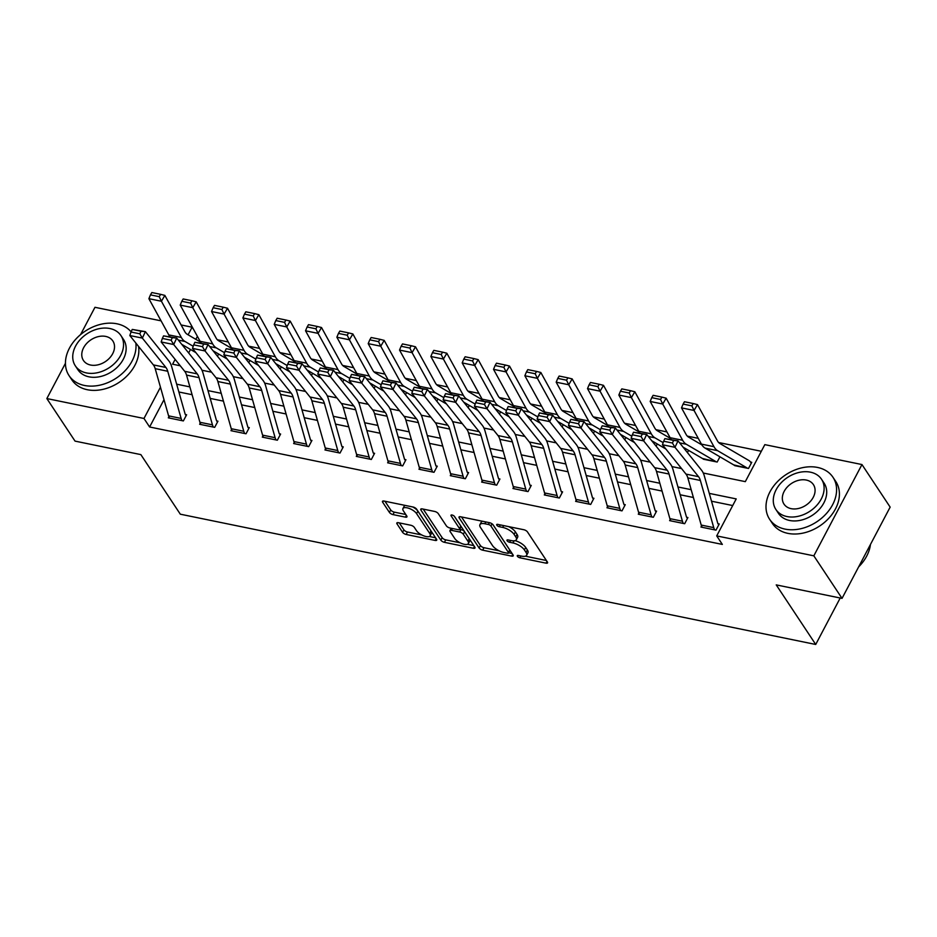 <?xml version="1.0" encoding="UTF-8"?>
<svg xmlns="http://www.w3.org/2000/svg" width="937" height="937" viewBox="0 0 937 937"><rect width="100%" height="100%" fill="white"/><g stroke="black" fill="none" stroke-linecap="round" stroke-linejoin="round"><path stroke-width="1.41" d="M517.4 556.273A2.085 0.832 -152.2 0 0 519.894 557.796L546.037 563.16A2.987 1.195 -152.2 0 0 547.571 562.879A2.987 1.195 -152.2 0 0 547.384 561.989L527.461 531.923A2.987 1.195 -152.2 0 0 523.888 529.745L497.746 524.38A2.085 0.832 -152.2 0 0 496.68 524.579A2.085 0.832 -152.2 0 0 496.809 525.2A2.085 0.832 -152.2 0 0 499.304 526.723L502.689 527.414A9.546 3.807 -152.2 0 1 514.097 534.383L515.76 536.889A9.546 3.807 -152.2 0 1 516.334 539.724A9.546 3.807 -152.2 0 1 511.426 540.614L508.053 539.923A2.085 0.832 -152.2 0 0 506.976 540.122A2.085 0.832 -152.2 0 0 507.104 540.743A2.085 0.832 -152.2 0 0 509.599 542.265L512.984 542.956A9.546 3.807 -152.2 0 1 524.392 549.914L526.055 552.42A9.546 3.807 -152.2 0 1 526.629 555.266A9.546 3.807 -152.2 0 1 521.722 556.156L518.348 555.465A2.085 0.832 -152.2 0 0 517.271 555.653A2.085 0.832 -152.2 0 0 517.4 556.273M398.366 522.705A2.987 1.195 -152.2 0 0 396.831 522.987A2.987 1.195 -152.2 0 0 397.007 523.865L402.605 532.31A2.987 1.195 -152.2 0 0 406.166 534.477L435.201 540.438A2.987 1.195 -152.2 0 0 436.736 540.157A2.987 1.195 -152.2 0 0 436.548 539.267L416.625 509.189A2.987 1.195 -152.2 0 0 413.053 507.022L384.029 501.061A2.987 1.195 -152.2 0 0 382.495 501.342A2.987 1.195 -152.2 0 0 382.671 502.232L389.429 512.422A2.987 1.195 -152.2 0 0 392.99 514.6L405.416 517.142A2.987 1.195 -152.2 0 0 406.951 516.873A2.987 1.195 -152.2 0 0 406.775 515.982L403.425 510.923A7.988 3.186 -152.2 0 1 402.945 508.557A7.988 3.186 -152.2 0 1 409.223 508.44A7.988 3.186 -152.2 0 1 416.578 513.628L429.708 533.422A7.988 3.186 -152.2 0 1 430.188 535.8A7.988 3.186 -152.2 0 1 423.899 535.905A7.988 3.186 -152.2 0 1 416.543 530.729L414.353 527.426A2.987 1.195 -152.2 0 0 410.793 525.247L398.366 522.705M703.265 473.021L745.313 481.641L764.826 444.642L861.958 464.553L890.15 507.116L842.035 598.38L776.234 584.887L815.717 644.469L180.314 514.19L140.843 454.609L75.042 441.116L46.85 398.565L65.438 363.31M842.035 598.38L813.831 555.828L716.711 535.905L736.213 498.906L709.286 493.389M163.998 399.701L149.615 426.991L722.345 544.42L716.711 535.905M149.615 426.991L143.982 418.476L46.85 398.565M479.112 547.993A2.987 1.195 -152.2 0 0 482.684 550.171L511.719 556.121A2.987 1.195 -152.2 0 0 513.242 555.84A2.987 1.195 -152.2 0 0 513.066 554.962L493.143 524.884A2.987 1.195 -152.2 0 0 489.571 522.705L460.535 516.755A2.987 1.195 -152.2 0 0 459.001 517.037A2.987 1.195 -152.2 0 0 459.189 517.915L479.112 547.993L480.412 545.533A2.987 1.195 -152.2 0 0 483.984 547.7L499.14 550.815M473.454 548.274L444.419 542.324A2.987 1.195 -152.2 0 1 440.858 540.145L420.924 510.079A2.987 1.195 -152.2 0 1 420.748 509.189A2.987 1.195 -152.2 0 1 422.282 508.908L434.709 511.461A2.987 1.195 -152.2 0 1 438.27 513.628L446.352 525.833A2.987 1.195 -152.2 0 0 449.924 528L458.17 529.698A2.987 1.195 -152.2 0 0 459.704 529.417A2.987 1.195 -152.2 0 0 459.517 528.527L451.107 515.83A2.085 0.832 -152.2 0 1 450.978 515.209A2.085 0.832 -152.2 0 1 452.63 515.186A2.085 0.832 -152.2 0 1 454.55 516.533L474.813 547.114A2.987 1.195 -152.2 0 1 474.989 548.004A2.987 1.195 -152.2 0 1 473.454 548.274L474.403 546.494M732.711 505.547L711.499 501.201M693.392 497.488L680.168 494.771M662.061 491.058L648.837 488.353M630.73 484.64L617.506 481.923M599.399 478.21L586.175 475.504M568.068 471.791L554.845 469.074M536.737 465.361L523.514 462.655M505.406 458.943L492.183 456.225M474.075 452.512L460.852 449.807M442.744 446.094L429.521 443.377M411.413 439.664L398.19 436.958M380.082 433.245L366.859 430.54M348.751 426.827L335.528 424.11M317.42 420.397L304.197 417.691M286.09 413.978L272.866 411.261M254.759 407.548L241.535 404.843M223.428 401.13L210.204 398.412M192.097 394.7L178.873 391.994M701.52 525.973L700.958 527.051L715.997 530.131L719.241 523.97L717.988 523.713L718.761 524.884M670.189 519.555L669.627 520.632L684.666 523.713L687.91 517.54L686.657 517.283L687.43 518.454M638.858 513.125L638.296 514.202L653.335 517.283L656.579 511.122L655.326 510.864L656.099 512.035M607.527 506.706L606.965 507.784L622.004 510.864L625.248 504.692L623.995 504.446L624.768 505.605M576.196 500.276L575.634 501.354L590.673 504.434L593.917 498.273L592.664 498.015L593.437 499.187M544.865 493.858L544.303 494.935L559.342 498.015L562.587 491.855L561.333 491.597L562.106 492.757M513.535 487.427L512.972 488.505L528.011 491.597L531.256 485.425L530.002 485.167L530.775 486.338M482.204 481.009L481.641 482.087L496.68 485.167L499.925 479.006L498.671 478.748L499.444 479.908M450.873 474.579L450.299 475.656L465.349 478.748L468.594 472.576L467.34 472.318L468.113 473.49M419.542 468.16L418.968 469.238L434.007 472.318L437.263 466.157L436.01 465.9L436.783 467.059M388.211 461.73L387.637 462.808L402.676 465.9L405.932 459.727L404.679 459.47L405.452 460.641M356.88 455.312L356.306 456.389L371.345 459.47L374.601 453.309L373.348 453.051L374.121 454.211M325.549 448.882L324.975 449.959L340.014 453.051L343.27 446.879L342.017 446.621L342.79 447.792M294.218 442.463L293.644 443.541L308.683 446.621L311.939 440.46L310.686 440.203L311.459 441.362M262.887 436.045L262.313 437.122L277.352 440.203L280.608 434.03L279.355 433.772L280.128 434.944M231.556 429.614L230.982 430.692L246.021 433.772L249.277 427.612L248.024 427.354L248.797 428.525M200.225 423.196L199.651 424.274L214.69 427.354L217.946 421.181L216.693 420.924L217.466 422.095M168.894 416.766L168.32 417.843L183.359 420.924L186.615 414.763L185.362 414.505L186.135 415.677M761.324 451.283L718.632 442.522M698.264 438.352L687.301 436.103M666.933 431.922L655.97 429.673M635.602 425.503L624.639 423.255M604.271 419.085L593.308 416.836M572.94 412.655L561.977 410.406M541.609 406.236L530.647 403.988M510.278 399.806L499.316 397.557M478.948 393.388L467.985 391.139M447.617 386.958L436.654 384.709M416.286 380.539L405.323 378.29M384.955 374.109L373.992 371.86M353.624 367.691L342.661 365.442M322.293 361.26L311.33 359.012M290.962 354.842L279.999 352.593M259.631 348.412L248.668 346.163M228.3 341.993L217.337 339.744M197.402 336.36L195.833 339.346M190.492 349.466L188.653 352.956M733.73 464.893L748.499 468.465L751.755 462.304L750.502 462.046A10.647 5.751 101.6 0 0 749.073 460.629L719.839 443.494A15.203 8.21 -78.4 0 1 717.414 440.835L697.491 404.608L694.048 410.453L713.959 446.68A22.804 12.322 101.6 0 0 717.613 450.674L746.848 467.809A3.045 1.64 -78.4 0 1 747.246 468.207L734.713 465.642A3.045 1.64 -78.4 0 0 734.315 465.244L705.081 448.109A22.804 12.322 101.6 0 1 701.426 444.115L681.515 407.888L683.096 404.081L691.869 405.873L693.239 403.542L684.467 401.739L683.096 404.081M719.932 456.811L717.168 462.046L702.399 458.474M688.601 450.381L687.442 452.594M657.27 443.962L656.099 446.176M625.939 437.544L624.768 439.746M594.608 431.114L593.437 433.327M563.278 424.695L562.106 426.909M531.947 418.265L530.775 420.479M500.616 411.847L499.444 414.06M469.285 405.416L468.113 407.63M437.954 398.998L436.783 401.212M406.623 392.568L405.452 394.782M375.292 386.149L374.121 388.363M343.961 379.719L342.79 381.933M312.63 373.301L311.459 375.514M281.299 366.871L280.128 369.084M249.968 360.452L248.797 362.666M218.637 354.022L217.466 356.236M815.717 644.469L840.208 598.005M861.958 464.553L813.831 555.828M80.582 334.591L94.965 307.301L161.082 320.852M181.122 324.963L192.097 327.212L188.091 334.802M193.748 329.707L192.097 327.212M175.125 359.398L172.584 364.212L180.255 365.781M201.97 370.244L211.586 372.212M233.301 376.662L242.917 378.63M264.632 383.092L274.248 385.06M295.963 389.511L305.579 391.479M327.294 395.929L336.91 397.909M358.625 402.36L368.241 404.327M389.956 408.778L399.572 410.757M421.287 415.208L430.903 417.176M452.618 421.627L462.234 423.606M483.949 428.057L493.565 430.024M515.28 434.475L524.896 436.455M546.611 440.905L556.227 442.873M577.942 447.324L587.558 449.303M609.273 453.754L618.888 455.722M640.603 460.172L650.219 462.152M671.934 466.603L681.55 468.57M160.461 387.215L143.982 418.476M691.166 489.676L677.955 486.971M659.835 483.246L646.624 480.54M628.504 476.828L615.293 474.122M597.174 470.409L583.962 467.692M565.843 463.979L552.631 461.273M534.512 457.561L521.3 454.843M503.181 451.13L489.969 448.425M471.85 444.712L458.638 441.995M440.519 438.282L427.307 435.576M409.188 431.863L395.976 429.146M377.857 425.433L364.645 422.728M346.526 419.015L333.314 416.297M315.195 412.585L301.983 409.879M283.864 406.166L270.652 403.449M252.533 399.736L239.322 397.03M221.202 393.317L207.991 390.612M189.871 386.887L176.66 384.182M526.629 555.266L527.929 552.795A9.546 3.807 -152.2 0 0 527.355 549.96L526.055 552.42M515.045 540.661A9.546 3.807 -152.2 0 1 525.692 547.454L527.355 549.96M516.334 539.724L517.634 537.252A9.546 3.807 -152.2 0 0 517.06 534.418L515.76 536.889M508.732 526.641A9.546 3.807 -152.2 0 1 515.397 531.911L517.06 534.418M525.376 556.191L546.4 560.502M461.472 516.943L480.412 545.533M508.674 552.771L512.082 553.462M507.456 553.228A2.085 0.832 -152.2 0 0 508.533 553.029A2.085 0.832 -152.2 0 0 508.404 552.408L490.918 526.008A2.085 0.832 -152.2 0 0 488.411 524.486L484.851 523.76A9.546 3.807 -152.2 0 0 479.943 524.65A9.546 3.807 -152.2 0 0 480.517 527.496L492.475 545.533A9.546 3.807 -152.2 0 0 503.895 552.502L507.456 553.228M508.533 553.029L509.833 550.569A2.085 0.832 -152.2 0 0 509.705 549.949L508.404 552.408M492.874 524.544L509.705 549.949M482.496 521.253A9.546 3.807 -152.2 0 0 481.243 522.19L479.943 524.65M473.817 545.615L467.422 544.303M460.172 542.816L445.731 539.864L444.419 542.324M423.219 509.107L442.159 537.686A2.987 1.195 -152.2 0 0 445.731 539.864M459.704 529.417L461.004 526.945A2.987 1.195 -152.2 0 0 460.817 526.067L454.316 516.252M454.738 538.482A7.988 3.186 -152.2 0 0 462.105 543.671A7.988 3.186 -152.2 0 0 468.383 543.554A7.988 3.186 -152.2 0 0 467.903 541.188L463.288 534.207A2.987 1.195 -152.2 0 0 459.716 532.029L451.47 530.342A2.987 1.195 -152.2 0 0 449.936 530.623A2.987 1.195 -152.2 0 0 450.123 531.513L454.738 538.482M468.383 543.554L469.683 541.094A7.988 3.186 -152.2 0 0 469.203 538.716L467.903 541.188M459.751 529.311L461.016 529.569A2.987 1.195 -152.2 0 1 464.588 531.747L469.203 538.716M430.188 535.8L431.488 533.329A7.988 3.186 -152.2 0 0 431.008 530.963L429.708 533.422M412.69 506.94A7.988 3.186 -152.2 0 1 417.89 511.157L431.008 530.963M405.077 505.383A7.988 3.186 -152.2 0 0 404.245 506.085L402.945 508.557M384.966 501.26L390.729 509.962A2.987 1.195 -152.2 0 0 394.29 512.129L405.78 514.483M399.303 522.893L403.906 529.838A2.987 1.195 -152.2 0 0 407.466 532.017L421.732 534.945M429.345 536.503L435.564 537.779M751.275 463.218L750.502 462.046M691.869 405.873L694.048 410.453L681.515 407.888M693.239 403.542L697.491 404.608M701.216 525.06L713.748 527.636A10.647 5.751 -78.4 0 0 714.744 529.873L702.211 527.308A10.647 5.751 -78.4 0 1 701.216 525.06L687.828 477.882A15.203 8.21 101.6 0 0 685.989 474.099L662.447 444.747L674.98 447.312L672.426 443.014L673.644 440.437L664.872 438.633L663.654 441.222L672.426 443.014M664.872 438.633L678.025 440.858L701.555 470.21A22.804 12.322 -78.4 0 1 704.319 475.891L717.707 523.069A3.045 1.64 101.6 0 0 717.988 523.713M673.644 440.437L678.025 440.858L674.98 447.312L698.522 476.664A15.203 8.21 101.6 0 1 700.361 480.458L713.748 527.636M663.654 441.222L662.447 444.747M701.918 444.934L688.508 437.075A15.203 8.21 -78.4 0 1 686.083 434.417L666.16 398.19L662.717 404.034L682.628 440.261A22.804 12.322 101.6 0 0 686.282 444.243L715.517 461.379A3.045 1.64 -78.4 0 1 715.915 461.789L703.382 459.224A3.045 1.64 -78.4 0 0 702.984 458.814L683.05 447.136M660.538 399.455L661.909 397.112L653.136 395.32L651.754 397.651L660.538 399.455L662.717 404.034L650.184 401.458L670.096 437.684A22.804 12.322 101.6 0 0 671.279 439.476M650.184 401.458L651.754 397.651M661.909 397.112L666.16 398.19M670.587 438.516L657.177 430.645A15.203 8.21 -78.4 0 1 654.752 427.986L634.829 391.76L631.386 397.604L651.297 433.831A22.804 12.322 101.6 0 0 654.951 437.825L663.173 442.639M651.719 440.706L665.856 448.999M629.196 393.025L630.578 390.694L621.805 388.89L620.423 391.233L629.196 393.025L631.386 397.604L618.853 395.039L638.765 431.266A22.804 12.322 101.6 0 0 639.948 433.046M618.853 395.039L620.423 391.233M630.578 390.694L634.829 391.76M639.257 432.086L625.846 424.227A15.203 8.21 -78.4 0 1 623.421 421.568L603.498 385.341L600.055 391.186L619.966 427.413A22.804 12.322 101.6 0 0 623.62 431.407L631.843 436.22M620.388 434.288L634.525 442.569M597.865 386.606L599.247 384.264L590.474 382.472L589.092 384.802L597.865 386.606L600.055 391.186L587.522 388.609L607.434 424.836A22.804 12.322 101.6 0 0 608.617 426.628M587.522 388.609L589.092 384.802M599.247 384.264L603.498 385.341M669.885 518.641L682.417 521.206A10.647 5.751 -78.4 0 0 683.413 523.455L670.88 520.89A10.647 5.751 -78.4 0 1 669.885 518.641L656.497 471.463A15.203 8.21 101.6 0 0 654.658 467.668L631.116 438.317L643.649 440.894L641.095 436.595L642.313 434.007L633.541 432.215L632.323 434.791L641.095 436.595M633.541 432.215L646.694 434.428L670.224 463.78A22.804 12.322 -78.4 0 1 672.989 469.472L686.376 516.65A3.045 1.64 101.6 0 0 686.657 517.283M642.313 434.007L646.694 434.428L643.649 440.894L667.191 470.245A15.203 8.21 101.6 0 1 669.03 474.028L682.417 521.206M632.323 434.791L631.116 438.317M638.554 512.211L651.086 514.788A10.647 5.751 -78.4 0 0 652.082 517.025L639.549 514.46A10.647 5.751 -78.4 0 1 638.554 512.211L625.166 465.033A15.203 8.21 101.6 0 0 623.328 461.25L599.785 431.898L612.318 434.463L609.764 430.165L610.983 427.588L602.21 425.785L600.992 428.373L609.764 430.165M602.21 425.785L615.363 428.01L638.893 457.361A22.804 12.322 -78.4 0 1 641.658 463.042L655.045 510.22A3.045 1.64 101.6 0 0 655.326 510.864M610.983 427.588L615.363 428.01L612.318 434.463L635.86 463.815A15.203 8.21 101.6 0 1 637.699 467.61L651.086 514.788M600.992 428.373L599.785 431.898M607.223 505.793L619.755 508.358A10.647 5.751 -78.4 0 0 620.751 510.606L608.218 508.041A10.647 5.751 -78.4 0 1 607.223 505.793L593.835 458.615A15.203 8.21 101.6 0 0 591.997 454.82L568.454 425.468L580.987 428.045L578.434 423.747L579.652 421.158L570.879 419.366L569.661 421.943L578.434 423.747M570.879 419.366L584.032 421.591L607.563 450.943A22.804 12.322 -78.4 0 1 610.327 456.624L623.714 503.801A3.045 1.64 101.6 0 0 623.995 504.446M579.652 421.158L584.032 421.591L580.987 428.045L604.529 457.397A15.203 8.21 101.6 0 1 606.368 461.18L619.755 508.358M569.661 421.943L568.454 425.468M607.926 425.667L594.515 417.797A15.203 8.21 -78.4 0 1 592.09 415.138L572.167 378.911L568.724 384.756L588.635 420.982A22.804 12.322 101.6 0 0 592.289 424.976L600.512 429.79M589.057 427.858L603.194 436.15M566.534 380.188L567.916 377.845L559.143 376.042L557.761 378.384L566.534 380.188L568.724 384.756L556.191 382.191L576.103 418.417A22.804 12.322 101.6 0 0 577.286 420.209M556.191 382.191L557.761 378.384M567.916 377.845L572.167 378.911M575.892 499.374L588.424 501.939A10.647 5.751 -78.4 0 0 589.42 504.188L576.887 501.611A10.647 5.751 -78.4 0 1 575.892 499.374L562.505 452.184A15.203 8.21 101.6 0 0 560.666 448.401L537.124 419.05L549.656 421.615L547.103 417.316L548.321 414.74L539.548 412.936L538.33 415.524L547.103 417.316M539.548 412.936L552.701 415.161L576.232 444.513A22.804 12.322 -78.4 0 1 578.996 450.193L592.383 497.371A3.045 1.64 101.6 0 0 592.664 498.015M548.321 414.74L552.701 415.161L549.656 421.615L573.198 450.966A15.203 8.21 101.6 0 1 575.037 454.761L588.424 501.939M538.33 415.524L537.124 419.05M858.643 566.873A38.007 28.169 -33.5 0 0 870.461 544.467M785.042 529.112A38.007 28.169 -33.5 0 0 825.977 514.015A38.007 28.169 -33.5 0 0 832.981 477.284A38.007 28.169 -33.5 0 0 817.556 467.446A38.007 28.169 -33.5 0 0 776.621 482.532A38.007 28.169 -33.5 0 0 769.617 519.274A38.007 28.169 -33.5 0 0 785.042 529.112M769.617 519.274L772.439 523.525A38.007 28.169 -33.5 0 0 787.865 533.364A38.007 28.169 -33.5 0 0 828.8 518.266A38.007 28.169 -33.5 0 0 835.804 481.536L832.981 477.284M821.515 479.24L824.115 483.164A27.372 20.274 146.5 0 1 819.067 509.611A27.372 20.274 146.5 0 1 789.598 520.48A27.372 20.274 146.5 0 1 778.483 513.394L775.895 509.482A27.372 20.274 -33.5 0 0 786.998 516.556A27.372 20.274 -33.5 0 0 816.478 505.687A27.372 20.274 -33.5 0 0 821.515 479.24A27.372 20.274 -33.5 0 0 810.411 472.166A27.372 20.274 -33.5 0 0 780.931 483.023A27.372 20.274 -33.5 0 0 775.895 509.482M806.242 480.049A17.639 13.071 -33.5 0 0 787.256 487.053A17.639 13.071 -33.5 0 0 784 504.106A17.639 13.071 -33.5 0 0 791.156 508.662A17.639 13.071 -33.5 0 0 810.154 501.658A17.639 13.071 -33.5 0 0 813.41 484.616A17.639 13.071 -33.5 0 0 806.242 480.049M131.098 331.862A38.007 28.169 -33.5 0 0 116.996 323.804A38.007 28.169 -33.5 0 0 76.061 338.901A38.007 28.169 -33.5 0 0 69.057 375.632A38.007 28.169 -33.5 0 0 84.482 385.47A38.007 28.169 -33.5 0 0 120.604 374.917A38.007 28.169 -33.5 0 0 135.842 343.047M69.057 375.632L71.868 379.883A38.007 28.169 -33.5 0 0 87.305 389.722A38.007 28.169 -33.5 0 0 123.871 378.806A38.007 28.169 -33.5 0 0 138.535 346.409M120.955 335.61L123.555 339.522A27.372 20.274 146.5 0 1 118.507 365.969A27.372 20.274 146.5 0 1 89.027 376.838A27.372 20.274 146.5 0 1 77.923 369.752L75.335 365.84A27.372 20.274 -33.5 0 0 86.438 372.926A27.372 20.274 -33.5 0 0 115.907 362.057A27.372 20.274 -33.5 0 0 120.955 335.61A27.372 20.274 -33.5 0 0 109.852 328.524A27.372 20.274 -33.5 0 0 80.371 339.393A27.372 20.274 -33.5 0 0 75.335 365.84M105.682 336.418A17.639 13.071 -33.5 0 0 86.696 343.422A17.639 13.071 -33.5 0 0 83.44 360.464A17.639 13.071 -33.5 0 0 90.596 365.032A17.639 13.071 -33.5 0 0 109.594 358.028A17.639 13.071 -33.5 0 0 112.85 340.974A17.639 13.071 -33.5 0 0 105.682 336.418M576.595 419.237L563.184 411.378A15.203 8.21 -78.4 0 1 560.759 408.719L540.836 372.493L537.393 378.337L557.304 414.564A22.804 12.322 101.6 0 0 560.958 418.558L569.181 423.372M557.726 421.439L571.863 429.72M535.203 373.758L536.585 371.415L527.812 369.623L526.43 371.954L535.203 373.758L537.393 378.337L524.861 375.76L544.772 411.987A22.804 12.322 101.6 0 0 545.955 413.779M524.861 375.76L526.43 371.954M536.585 371.415L540.836 372.493M545.264 412.819L531.853 404.96A15.203 8.21 -78.4 0 1 529.428 402.289L509.505 366.062L506.062 371.907L525.973 408.134A22.804 12.322 101.6 0 0 529.628 412.128L537.85 416.942M526.395 415.009L540.532 423.301M503.872 367.339L505.254 364.997L496.481 363.193L495.099 365.535L503.872 367.339L506.062 371.907L493.53 369.342L513.441 405.569A22.804 12.322 101.6 0 0 514.624 407.361M493.53 369.342L495.099 365.535M505.254 364.997L509.505 366.062M513.933 406.389L500.522 398.53A15.203 8.21 -78.4 0 1 498.097 395.871L478.175 359.644L474.731 365.489L494.642 401.715A22.804 12.322 101.6 0 0 498.297 405.709L506.519 410.523M495.064 408.591L509.201 416.871M472.541 360.909L473.923 358.578L465.15 356.774L463.768 359.117L472.541 360.909L474.731 365.489L462.199 362.924L482.11 399.139A22.804 12.322 101.6 0 0 483.293 400.931M462.199 362.924L463.768 359.117M473.923 358.578L478.175 359.644M482.602 399.97L469.191 392.111A15.203 8.21 -78.4 0 1 466.767 389.441L446.844 353.226L443.4 359.058L463.311 395.285A22.804 12.322 101.6 0 0 466.966 399.279L475.188 404.093M463.733 402.16L477.87 410.453M441.21 354.491L442.592 352.148L433.819 350.356L432.437 352.687L441.21 354.491L443.4 359.058L430.868 356.493L450.779 392.72A22.804 12.322 101.6 0 0 451.962 394.512M430.868 356.493L432.437 352.687M442.592 352.148L446.844 353.226M451.271 393.54L437.86 385.681A15.203 8.21 -78.4 0 1 435.436 383.022L415.513 346.795L412.069 352.64L431.98 388.867A22.804 12.322 101.6 0 0 435.635 392.861L443.857 397.675M432.402 395.742L446.539 404.023M409.879 348.06L411.261 345.73L402.488 343.926L401.106 346.268L409.879 348.06L412.069 352.64L399.537 350.075L419.448 386.29A22.804 12.322 101.6 0 0 420.631 388.082M399.537 350.075L401.106 346.268M411.261 345.73L415.513 346.795M544.561 492.944L557.093 495.509A10.647 5.751 -78.4 0 0 558.089 497.758L545.557 495.193A10.647 5.751 -78.4 0 1 544.561 492.944L531.174 445.766A15.203 8.21 101.6 0 0 529.335 441.983L505.793 412.631L518.325 415.196L515.772 410.898L516.99 408.309L508.217 406.517L506.999 409.094L515.772 410.898M508.217 406.517L521.37 408.743L544.901 438.094A22.804 12.322 -78.4 0 1 547.665 443.775L561.052 490.953A3.045 1.64 101.6 0 0 561.333 491.597M516.99 408.309L521.37 408.743L518.325 415.196L541.867 444.548A15.203 8.21 101.6 0 1 543.706 448.331L557.093 495.509M506.999 409.094L505.793 412.631M513.23 486.526L525.762 489.091A10.647 5.751 -78.4 0 0 526.758 491.339L514.226 488.763A10.647 5.751 -78.4 0 1 513.23 486.526L499.843 439.336A15.203 8.21 101.6 0 0 498.004 435.553L474.462 406.201L486.994 408.766L484.441 404.468L485.659 401.891L476.886 400.087L475.668 402.676L484.441 404.468M476.886 400.087L490.039 402.313L513.57 431.664A22.804 12.322 -78.4 0 1 516.334 437.345L529.721 484.523A3.045 1.64 101.6 0 0 530.002 485.167M485.659 401.891L490.039 402.313L486.994 408.766L510.536 438.118A15.203 8.21 101.6 0 1 512.375 441.913L525.762 489.091M475.668 402.676L474.462 406.201M481.899 480.095L494.431 482.672A10.647 5.751 -78.4 0 0 495.427 484.909L482.895 482.344A10.647 5.751 -78.4 0 1 481.899 480.095L468.512 432.917A15.203 8.21 101.6 0 0 466.673 429.134L443.131 399.783L455.663 402.348L453.11 398.049L454.328 395.461L445.555 393.669L444.337 396.246L453.11 398.049M445.555 393.669L458.708 395.894L482.239 425.246A22.804 12.322 -78.4 0 1 485.003 430.926L498.39 478.104A3.045 1.64 101.6 0 0 498.671 478.748M454.328 395.461L458.708 395.894L455.663 402.348L479.205 431.699A15.203 8.21 101.6 0 1 481.044 435.482L494.431 482.672M444.337 396.246L443.131 399.783M450.568 473.677L463.101 476.242A10.647 5.751 -78.4 0 0 464.096 478.491L451.552 475.914A10.647 5.751 -78.4 0 1 450.568 473.677L437.181 426.499A15.203 8.21 101.6 0 0 435.342 422.704L411.8 393.353L424.332 395.929L421.779 391.631L422.997 389.042L414.224 387.239L413.006 389.827L421.779 391.631M414.224 387.239L427.377 389.464L450.908 418.816A22.804 12.322 -78.4 0 1 453.672 424.496L467.059 471.674A3.045 1.64 101.6 0 0 467.34 472.318M422.997 389.042L427.377 389.464L424.332 395.929L447.874 425.281A15.203 8.21 101.6 0 1 449.713 429.064L463.101 476.242M413.006 389.827L411.8 393.353M419.237 467.247L431.77 469.824A10.647 5.751 -78.4 0 0 432.753 472.061L420.221 469.496A10.647 5.751 -78.4 0 1 419.237 467.247L405.85 420.069A15.203 8.21 101.6 0 0 404.011 416.286L380.469 386.934L393.001 389.499L390.448 385.201L391.666 382.624L382.893 380.82L381.675 383.409L390.448 385.201M382.893 380.82L396.046 383.046L419.577 412.397A22.804 12.322 -78.4 0 1 422.341 418.078L435.728 465.256A3.045 1.64 101.6 0 0 436.01 465.9M391.666 382.624L396.046 383.046L393.001 389.499L416.543 418.851A15.203 8.21 101.6 0 1 418.382 422.634L431.77 469.824M381.675 383.409L380.469 386.934M419.94 387.122L406.529 379.262A15.203 8.21 -78.4 0 1 404.105 376.592L384.182 340.377L380.738 346.21L400.649 382.437A22.804 12.322 101.6 0 0 404.304 386.431L412.526 391.256M401.071 389.312L415.208 397.604M378.548 341.642L379.93 339.299L371.157 337.507L369.775 339.838L378.548 341.642L380.738 346.21L368.206 343.645L388.117 379.872A22.804 12.322 101.6 0 0 389.3 381.664M368.206 343.645L369.775 339.838M379.93 339.299L384.182 340.377M387.906 460.828L400.439 463.393A10.647 5.751 -78.4 0 0 401.423 465.642L388.89 463.065A10.647 5.751 -78.4 0 1 387.906 460.828L374.519 413.65A15.203 8.21 101.6 0 0 372.68 409.856L349.138 380.504L361.67 383.081L359.117 378.782L360.335 376.194L351.562 374.402L350.344 376.979L359.117 378.782M351.562 374.402L364.716 376.615L388.246 405.967A22.804 12.322 -78.4 0 1 391.01 411.648L404.397 458.825A3.045 1.64 101.6 0 0 404.679 459.47M360.335 376.194L364.716 376.615L361.67 383.081L385.212 412.432A15.203 8.21 101.6 0 1 387.051 416.215L400.439 463.393M350.344 376.979L349.138 380.504M388.609 380.691L375.198 372.832A15.203 8.21 -78.4 0 1 372.774 370.174L352.851 333.947L349.407 339.791L369.319 376.018A22.804 12.322 101.6 0 0 372.973 380.012L381.195 384.826M369.74 382.893L383.877 391.174M347.217 335.212L348.599 332.881L339.826 331.077L338.444 333.42L347.217 335.212L349.407 339.791L336.875 337.226L356.786 373.441A22.804 12.322 101.6 0 0 357.969 375.233M336.875 337.226L338.444 333.42M348.599 332.881L352.851 333.947M356.575 454.398L369.108 456.975A10.647 5.751 -78.4 0 0 370.092 459.212L357.559 456.647A10.647 5.751 -78.4 0 1 356.575 454.398L343.188 407.22A15.203 8.21 101.6 0 0 341.349 403.437L317.807 374.086L330.339 376.651L327.786 372.352L329.004 369.775L320.231 367.972L319.013 370.56L327.786 372.352M320.231 367.972L333.385 370.197L356.915 399.549A22.804 12.322 -78.4 0 1 359.679 405.229L373.067 452.407A3.045 1.64 101.6 0 0 373.348 453.051M329.004 369.775L333.385 370.197L330.339 376.651L353.881 406.002A15.203 8.21 101.6 0 1 355.72 409.797L369.108 456.975M319.013 370.56L317.807 374.086M357.278 374.273L343.867 366.414A15.203 8.21 -78.4 0 1 341.443 363.743L321.52 327.528L318.076 333.373L337.988 369.588A22.804 12.322 101.6 0 0 341.642 373.582L349.864 378.407M338.409 376.463L352.546 384.756M315.886 328.793L317.268 326.451L308.496 324.659L307.113 326.99L315.886 328.793L318.076 333.373L305.544 330.796L325.455 367.023A22.804 12.322 101.6 0 0 326.638 368.815M305.544 330.796L307.113 326.99M317.268 326.451L321.52 327.528M325.244 447.98L337.777 450.545A10.647 5.751 -78.4 0 0 338.761 452.794L326.228 450.217A10.647 5.751 -78.4 0 1 325.244 447.98L311.857 400.802A15.203 8.21 101.6 0 0 310.018 397.007L286.476 367.655L299.008 370.232L296.455 365.934L297.673 363.345L288.901 361.553L287.682 364.13L296.455 365.934M288.901 361.553L302.054 363.767L325.584 393.118A22.804 12.322 -78.4 0 1 328.348 398.799L341.736 445.989A3.045 1.64 101.6 0 0 342.017 446.621M297.673 363.345L302.054 363.767L299.008 370.232L322.551 399.584A15.203 8.21 101.6 0 1 324.389 403.367L337.777 450.545M287.682 364.13L286.476 367.655M325.947 367.854L312.536 359.984A15.203 8.21 -78.4 0 1 310.112 357.325L290.189 321.098L286.745 326.943L306.657 363.169A22.804 12.322 101.6 0 0 310.311 367.163L318.521 371.977M307.078 370.045L321.215 378.337M284.555 322.363L285.937 320.032L277.165 318.229L275.783 320.571L284.555 322.363L286.745 326.943L274.213 324.378L294.124 360.604A22.804 12.322 101.6 0 0 295.307 362.385M274.213 324.378L275.783 320.571M285.937 320.032L290.189 321.098M293.913 441.55L306.446 444.126A10.647 5.751 -78.4 0 0 307.43 446.363L294.897 443.798A10.647 5.751 -78.4 0 1 293.913 441.55L280.526 394.372A15.203 8.21 101.6 0 0 278.687 390.588L255.145 361.237L267.677 363.802L265.124 359.503L266.342 356.927L257.57 355.123L256.351 357.711L265.124 359.503M257.57 355.123L270.723 357.348L294.253 386.7A22.804 12.322 -78.4 0 1 297.017 392.38L310.405 439.558A3.045 1.64 101.6 0 0 310.686 440.203M266.342 356.927L270.723 357.348L267.677 363.802L291.22 393.153A15.203 8.21 101.6 0 1 293.058 396.948L306.446 444.126M256.351 357.711L255.145 361.237M294.616 361.424L281.205 353.565A15.203 8.21 -78.4 0 1 278.781 350.895L258.858 314.68L255.414 320.524L275.326 356.739A22.804 12.322 101.6 0 0 278.98 360.733L287.19 365.559M275.747 363.626L289.884 371.907M253.224 315.945L254.606 313.602L245.834 311.81L244.452 314.141L253.224 315.945L255.414 320.524L242.882 317.948L262.793 354.174A22.804 12.322 101.6 0 0 263.976 355.966M242.882 317.948L244.452 314.141M254.606 313.602L258.858 314.68M262.583 435.131L275.115 437.696A10.647 5.751 -78.4 0 0 276.099 439.945L263.566 437.368A10.647 5.751 -78.4 0 1 262.583 435.131L249.195 387.953A15.203 8.21 101.6 0 0 247.356 384.158L223.814 354.807L236.347 357.384L233.793 353.085L235.011 350.497L226.239 348.705L225.021 351.281L233.793 353.085M226.239 348.705L239.392 350.918L262.922 380.27A22.804 12.322 -78.4 0 1 265.686 385.95L279.074 433.14A3.045 1.64 101.6 0 0 279.355 433.772M235.011 350.497L239.392 350.918L236.347 357.384L259.889 386.735A15.203 8.21 101.6 0 1 261.728 390.518L275.115 437.696M225.021 351.281L223.814 354.807M263.285 355.006L249.874 347.135A15.203 8.21 -78.4 0 1 247.45 344.476L227.527 308.25L224.084 314.094L243.995 350.321A22.804 12.322 101.6 0 0 247.649 354.315L255.86 359.129M244.416 357.196L258.553 365.489M221.893 309.515L223.275 307.184L214.503 305.38L213.121 307.723L221.893 309.515L224.084 314.094L211.551 311.529L231.462 347.756A22.804 12.322 101.6 0 0 232.645 349.536M211.551 311.529L213.121 307.723M223.275 307.184L227.527 308.25M231.252 428.701L243.784 431.278A10.647 5.751 -78.4 0 0 244.768 433.515L232.235 430.95A10.647 5.751 -78.4 0 1 231.252 428.701L217.864 381.523A15.203 8.21 101.6 0 0 216.025 377.74L192.483 348.388L205.016 350.953L202.462 346.655L203.68 344.078L194.908 342.274L193.69 344.863L202.462 346.655M194.908 342.274L208.049 344.5L231.591 373.851A22.804 12.322 -78.4 0 1 234.355 379.532L247.743 426.71A3.045 1.64 101.6 0 0 248.024 427.354M203.68 344.078L208.049 344.5L205.016 350.953L228.558 380.305A15.203 8.21 101.6 0 1 230.397 384.1L243.784 431.278M193.69 344.863L192.483 348.388M199.921 422.282L212.453 424.848A10.647 5.751 -78.4 0 0 213.437 427.096L200.905 424.531A10.647 5.751 -78.4 0 1 199.921 422.282L186.533 375.105A15.203 8.21 101.6 0 0 184.694 371.31L161.152 341.958L173.685 344.535L171.131 340.236L172.349 337.648L163.577 335.856L162.359 338.433L171.131 340.236M163.577 335.856L176.718 338.07L200.26 367.421A22.804 12.322 -78.4 0 1 203.024 373.113L216.412 420.291A3.045 1.64 101.6 0 0 216.693 420.924M172.349 337.648L176.718 338.07L173.685 344.535L197.227 373.886A15.203 8.21 101.6 0 1 199.066 377.67L212.453 424.848M162.359 338.433L161.152 341.958M231.954 348.576L218.544 340.717A15.203 8.21 -78.4 0 1 216.119 338.058L196.196 301.831L192.753 307.676L212.664 343.891A22.804 12.322 101.6 0 0 216.318 347.885L224.529 352.71M213.086 350.778L227.222 359.058M190.562 303.096L191.944 300.754L183.172 298.962L181.79 301.292L190.562 303.096L192.753 307.676L180.22 305.099L200.131 341.326A22.804 12.322 101.6 0 0 201.314 343.118M180.22 305.099L181.79 301.292M191.944 300.754L196.196 301.831M200.623 342.157L187.213 334.286A15.203 8.21 -78.4 0 1 184.788 331.628L164.865 295.401L161.422 301.245L181.333 337.472A22.804 12.322 101.6 0 0 184.987 341.466L193.198 346.28M181.755 344.347L195.892 352.64M159.231 296.666L160.614 294.335L151.841 292.531L150.459 294.874L159.231 296.666L161.422 301.245L148.889 298.68L168.801 334.907A22.804 12.322 101.6 0 0 169.984 336.688M148.889 298.68L150.459 294.874M160.614 294.335L164.865 295.401M168.59 415.852L181.122 418.429A10.647 5.751 -78.4 0 0 182.106 420.666L169.574 418.101A10.647 5.751 -78.4 0 1 168.59 415.852L155.202 368.674A15.203 8.21 101.6 0 0 153.363 364.891L129.821 335.54L142.354 338.105L139.8 333.806L141.018 331.229L132.246 329.426L131.028 332.014L139.8 333.806M132.246 329.426L145.387 331.651L168.929 361.003A22.804 12.322 -78.4 0 1 171.694 366.683L185.081 413.861A3.045 1.64 101.6 0 0 185.362 414.505M141.018 331.229L145.387 331.651L142.354 338.105L165.896 367.456A15.203 8.21 101.6 0 1 167.735 371.251L181.122 418.429M131.028 332.014L129.821 335.54M520.855 555.981L519.894 557.796M500.264 524.896L499.304 526.723M510.56 540.438L509.599 542.265M525.692 547.454L524.392 549.914M514.097 540.836L512.984 542.956M515.397 531.911L514.097 534.383M503.649 525.598L502.689 527.414M546.974 561.368L546.037 563.16M459.844 516.685L459.189 517.915M512.656 554.341L511.719 556.121M483.984 547.7L482.684 550.171M492.066 523.83L490.918 526.008M489.372 522.67L488.411 524.486M485.811 521.932L484.851 523.76M442.159 537.686L440.858 540.145M421.58 508.838L420.924 510.079M460.817 526.067L459.517 528.527M451.564 514.963L451.107 515.83M464.588 531.747L463.288 534.207M461.016 529.569L459.716 532.029M452.43 528.515L451.47 530.342M417.89 511.157L416.578 513.628M406.365 515.362L405.416 517.142M394.29 512.129L392.99 514.6M390.729 509.962L389.429 512.422M383.327 500.99L382.671 502.232M436.138 538.646L435.201 540.438M407.466 532.017L406.166 534.477M403.906 529.838L402.605 532.31M397.663 522.623L397.007 523.865M713.959 446.68L701.426 444.115M717.613 450.674L705.081 448.109M746.848 467.809L734.315 465.244M687.828 477.882L700.361 480.458M685.989 474.099L698.522 476.664M682.628 440.261L670.096 437.684M686.282 444.243L679.653 442.885M715.517 461.379L702.984 458.814M651.297 433.831L638.765 431.266M654.951 437.825L648.322 436.466M619.966 427.413L607.434 424.836M623.62 431.407L616.991 430.036M656.497 471.463L669.03 474.028M654.658 467.668L667.191 470.245M625.166 465.033L637.699 467.61M623.328 461.25L635.86 463.815M593.835 458.615L606.368 461.18M591.997 454.82L604.529 457.397M588.635 420.982L576.103 418.417M592.289 424.976L585.66 423.618M562.505 452.184L575.037 454.761M560.666 448.401L573.198 450.966M557.304 414.564L544.772 411.987M560.958 418.558L554.329 417.188M525.973 408.134L513.441 405.569M529.628 412.128L522.998 410.769M494.642 401.715L482.11 399.139M498.297 405.709L491.667 404.351M463.311 395.285L450.779 392.72M466.966 399.279L460.336 397.92M431.98 388.867L419.448 386.29M435.635 392.861L429.005 391.502M531.174 445.766L543.706 448.331M529.335 441.983L541.867 444.548M499.843 439.336L512.375 441.913M498.004 435.553L510.536 438.118M468.512 432.917L481.044 435.482M466.673 429.134L479.205 431.699M437.181 426.499L449.713 429.064M435.342 422.704L447.874 425.281M405.85 420.069L418.382 422.634M404.011 416.286L416.543 418.851M400.649 382.437L388.117 379.872M404.304 386.431L397.675 385.072M374.519 413.65L387.051 416.215M372.68 409.856L385.212 412.432M369.319 376.018L356.786 373.441M372.973 380.012L366.344 378.653M343.188 407.22L355.72 409.797M341.349 403.437L353.881 406.002M337.988 369.588L325.455 367.023M341.642 373.582L335.013 372.223M311.857 400.802L324.389 403.367M310.018 397.007L322.551 399.584M306.657 363.169L294.124 360.604M310.311 367.163L303.682 365.805M280.526 394.372L293.058 396.948M278.687 390.588L291.22 393.153M275.326 356.739L262.793 354.174M278.98 360.733L272.351 359.375M249.195 387.953L261.728 390.518M247.356 384.158L259.889 386.735M243.995 350.321L231.462 347.756M247.649 354.315L241.02 352.956M217.864 381.523L230.397 384.1M216.025 377.74L228.558 380.305M186.533 375.105L199.066 377.67M184.694 371.31L197.227 373.886M212.664 343.891L200.131 341.326M216.318 347.885L209.689 346.526M181.333 337.472L168.801 334.907M184.987 341.466L178.358 340.108M155.202 368.674L167.735 371.251M153.363 364.891L165.896 367.456M451.189 528.269L449.936 530.623"/></g></svg>
